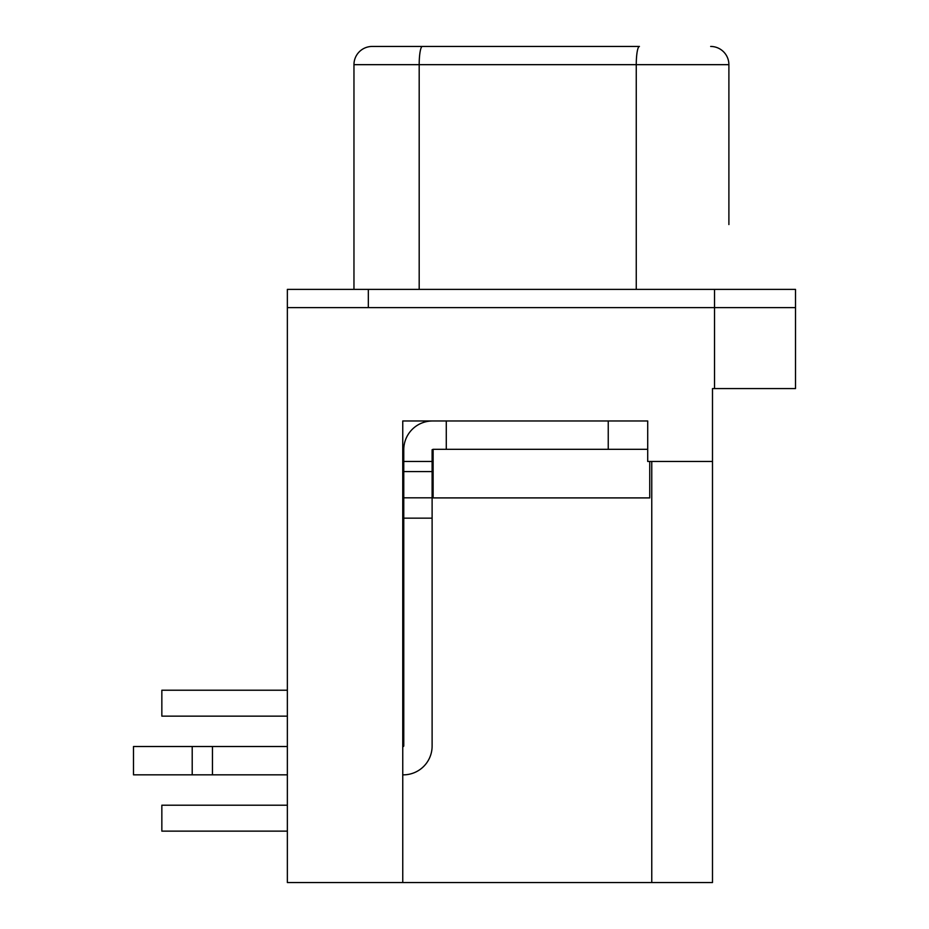 <?xml version="1.0" encoding="UTF-8"?>
<svg xmlns="http://www.w3.org/2000/svg" width="929" height="929" viewBox="0 0 929 929"><rect width="100%" height="100%" fill="white"/><g stroke="black" fill="none" stroke-linecap="round" stroke-linejoin="round"><path stroke-width="1.39" d="M287.363 307.604L795.503 307.604L795.503 388.577L712.497 388.577L712.497 882.55L287.363 882.55L287.363 289.383L368.337 289.383L368.337 307.604M402.756 882.55L402.756 420.976L647.71 420.976L647.71 461.458L712.497 461.458M433.123 461.458L432.113 461.458L432.113 449.717L433.123 449.311L433.123 497.909L649.743 497.909L649.743 461.458M403.767 746.103L403.767 461.458L402.756 461.458M795.503 307.604L795.503 289.383L368.337 289.383M728.893 129.491L728.893 64.67A18.22 18.22 0 0 0 710.673 46.45A18.22 18.22 0 0 1 728.893 64.67A18.22 18.22 0 0 0 710.673 46.45A18.22 18.22 0 0 1 728.893 64.67L636.26 64.67A18.22 3.159 -90 0 1 639.419 46.45L372.181 46.45A18.22 18.22 0 0 0 353.961 64.67L353.961 289.383M728.893 224.563L728.893 64.67M287.363 690.224L161.843 690.224L161.843 716.143L287.363 716.143M287.363 805.211L161.843 805.211L161.843 831.13L287.363 831.13L161.843 831.13M432.113 535.952L432.113 746.103A28.753 28.753 0 0 1 403.36 774.844L402.756 774.844M403.767 497.828L432.113 497.828L432.113 461.458L403.767 461.458L403.767 449.717A28.753 28.753 0 0 1 432.519 420.976M432.113 497.828L432.113 746.103M403.36 746.51L402.756 746.51M287.363 746.51L133.497 746.51L133.497 774.844L212.451 774.844L212.451 746.51M287.363 774.844L212.451 774.844M403.767 518.15L432.113 518.15M446.28 420.976L446.28 449.311L608.24 449.311L608.24 420.976L647.71 420.976M403.767 471.584L432.113 471.584M192.21 746.51L192.21 774.844M647.71 449.311L433.123 449.311M714.517 289.383L714.517 388.577M651.763 461.458L651.763 882.55M419.188 289.383L419.188 64.67L636.26 64.67L636.26 289.383M422.347 46.45A18.22 3.159 -90 0 0 419.188 64.67L353.961 64.67"/></g></svg>
